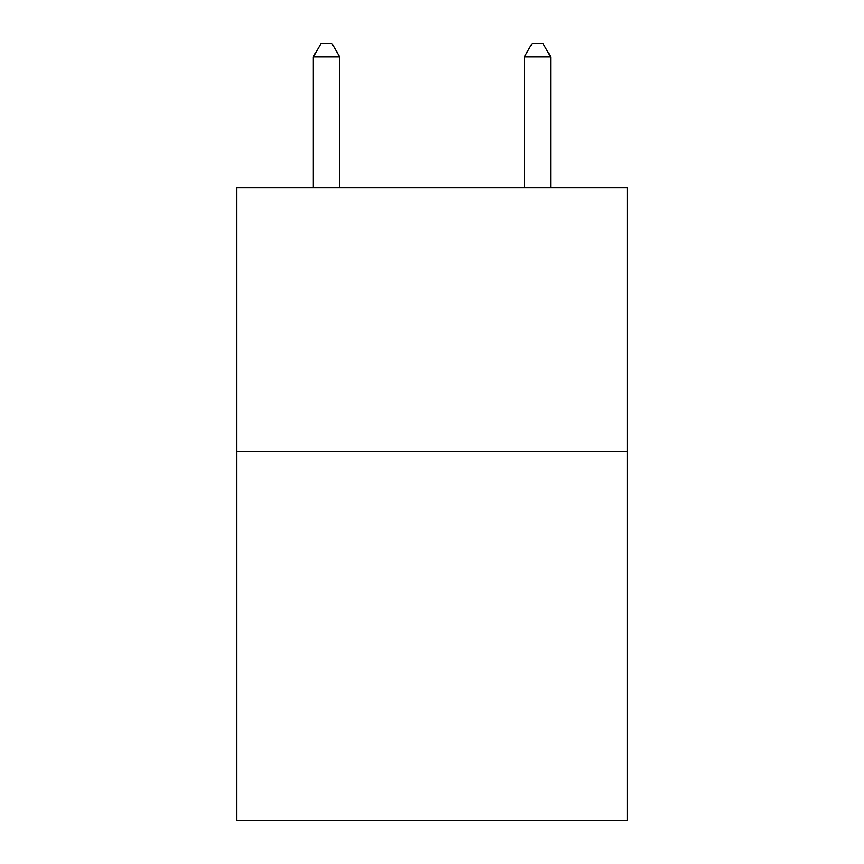 <?xml version="1.0" encoding="UTF-8"?>
<svg xmlns="http://www.w3.org/2000/svg" width="864" height="864" viewBox="0 0 864 864"><rect width="100%" height="100%" fill="white"/><g stroke="black" fill="none" stroke-linecap="round" stroke-linejoin="round"><path stroke-width="1.3" d="M627.188 451.516L627.188 820.8L236.812 820.8L236.812 187.747L627.188 187.747L627.188 451.516L236.812 451.516M339.682 187.747L339.682 56.916L313.297 56.916L313.297 187.747M313.297 56.916L321.214 43.2L331.765 43.2L339.682 56.916M550.703 187.747L550.703 56.916L524.318 56.916L524.318 187.747M524.318 56.916L532.235 43.2L542.786 43.2L550.703 56.916"/></g></svg>
